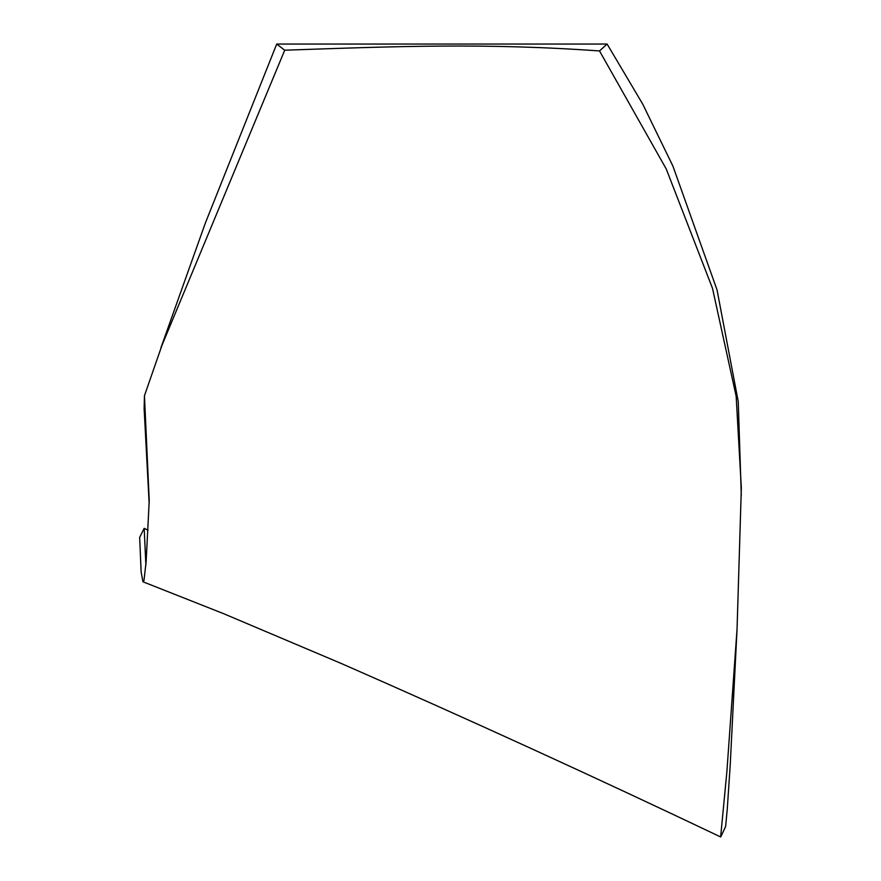 <?xml version="1.0" encoding="UTF-8"?>
<svg xmlns="http://www.w3.org/2000/svg" width="881" height="881" viewBox="0 0 881 881"><rect width="100%" height="100%" fill="white"/><g stroke="black" fill="none" stroke-linecap="round" stroke-linejoin="round"><path stroke-width="1.32" d="M142.931 581.768L223.444 613.605L341.685 663.657C468.24 719.16 594.565 776.921 720.647 836.95L726.902 771.415L737.056 628.924L741.339 487.986L736.153 396.186L712.487 288.296L666.245 168.987L599.52 50.944C485.277 42.883 398.168 46.297 284.728 50.206L162.071 345.077L144.451 395.712L149.23 500.595L146.147 561.483L143.977 580.491L142.931 581.768L141.125 571.857L139.661 537.366L144.187 528.314L148.074 530.263M284.728 50.206L276.711 44.05L205.273 223.267L160.893 347.841M144.451 395.712L144.132 408.806L149.153 503.326M145.883 565.415L144.187 528.314M741.295 495.386L738.245 401.593L717.046 289.937L672.908 166.08L642.634 103.947L607.108 44.05L276.711 44.05M607.108 44.05L599.52 50.944M720.768 836.84L725.614 826.554L727.254 809.276L730.228 764.84L737.056 628.924"/></g></svg>
